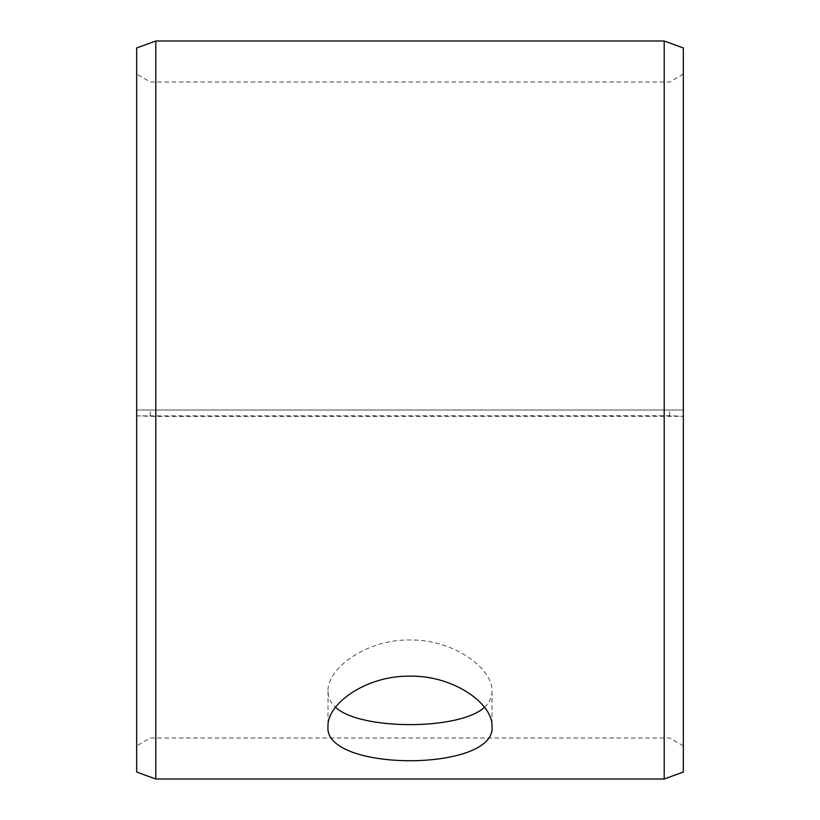 <?xml version="1.0" encoding="UTF-8"?>
<svg xmlns="http://www.w3.org/2000/svg" width="820" height="820" viewBox="0 0 820 820"><rect width="100%" height="100%" fill="white"/><g stroke="black" fill="none" stroke-linecap="round" stroke-linejoin="round"><path stroke-width="0.61" stroke-dasharray="4.1 3.07" d="M136.663 415.863L155.8 416.437L683.337 416.314L669.663 415.719L136.663 415.863L136.663 745.892L136.663 74.107L136.663 410L683.337 410L136.663 410L136.663 47.96M150.337 415.719L150.337 410M136.663 416.314L136.663 772.04M155.8 416.437L155.8 779M155.8 41L155.8 410M683.337 416.314L683.337 772.04M683.337 47.96L683.337 415.863M664.2 416.437L664.2 779M664.2 41L664.2 410M669.663 415.719L669.663 410M484.487 707.27C489.458 702.678 491.969 697.307 492 691.147C492.953 668.812 454.116 639.282 410 639.989C365.966 639.262 327.016 668.812 328 691.147C328.041 697.318 330.542 702.689 335.513 707.27M683.337 74.107L669.663 82L150.337 82L136.663 74.107M683.337 745.892L669.663 738L150.337 738L136.663 745.892M328 691.147L328 726.294M492 691.147L492 726.294"/><path stroke-width="1.23" d="M136.663 772.04L136.663 47.96L155.8 41L155.8 779L136.663 772.04M664.2 41L664.2 779L683.337 772.04L683.337 47.96L664.2 41L155.8 41M335.513 707.27C360.226 730.435 459.815 730.394 484.487 707.27M410 676.151C453.993 675.424 493.025 703.939 492 726.294C497.063 772.225 322.916 772.204 328 726.294C327.026 703.939 365.904 675.454 410 676.151M664.2 779L155.8 779"/></g></svg>
